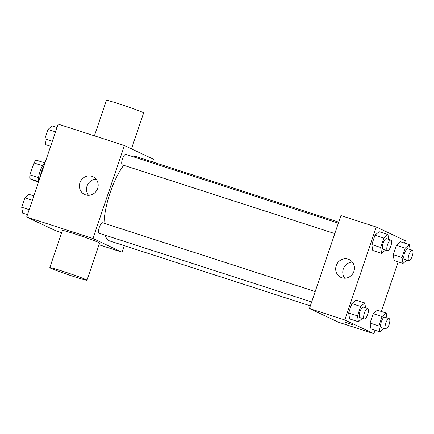 <?xml version="1.0" encoding="UTF-8"?>
<svg xmlns="http://www.w3.org/2000/svg" width="434" height="434" viewBox="0 0 434 434"><rect width="100%" height="100%" fill="white"/><g stroke="black" fill="none" stroke-linecap="round" stroke-linejoin="round"><path stroke-width="0.65" d="M38.55 177.663L29.93 174.875L33.966 162.951A11.664 3.792 107.9 0 1 36.136 160.108L44.621 162.853M38.42 182.025L33.57 180.457L29.843 178.699A11.664 3.792 107.9 0 1 29.93 174.875M38.366 181.455L29.843 178.699M38.452 182.269A12.277 3.987 -72.1 0 1 45.223 162.273M42.575 165.739L33.966 162.951M44.642 163.987A22.096 7.177 107.9 0 0 39.418 179.426M61.639 232.651L55.747 230.747L26.68 217.054L58.14 124.108L124.417 145.547L153.484 159.24L152.578 161.92M124.238 245.644L122.025 252.187L99.012 244.743M105.147 235.19A44.192 14.355 107.9 0 0 109.064 240.691A44.192 14.355 107.9 0 0 109.618 240.913L310.359 305.851M338.699 222.127L136.819 156.82A44.192 14.355 107.9 0 0 133.515 156.869M123.706 165.3A44.192 14.355 107.9 0 0 103.986 223.217M122.025 252.187L92.952 238.494L124.417 145.547M338.357 223.136L125.8 154.374A5.517 1.79 107.9 0 0 122.431 158.963A5.517 1.79 107.9 0 0 122.334 164.849A5.517 1.79 107.9 0 0 122.399 164.877L334.82 233.59M311.661 301.999L99.245 233.28A5.517 1.79 -72.1 0 1 99.24 227.481A5.517 1.79 -72.1 0 1 102.641 222.783A5.517 1.79 -72.1 0 1 102.712 222.81M92.952 238.494L26.68 217.054M85.655 194.882A9.819 9.282 115.2 0 1 84.619 194.475A9.819 9.282 115.2 0 1 80.409 181.634A9.819 9.282 115.2 0 1 92.984 176.703A9.819 9.282 115.2 0 1 97.433 189.002A9.819 9.282 115.2 0 1 85.655 194.882M49.791 267.648L62.377 230.465A19.639 0.77 18.7 0 1 78.158 235.006A19.639 0.77 18.7 0 1 98.654 242.481A19.639 0.77 18.7 0 1 99.581 243.062L87.001 280.239A19.639 0.77 18.7 0 1 68.149 274.673A19.639 0.77 18.7 0 1 49.791 267.648A19.639 0.77 18.7 0 1 65.572 272.183A19.639 0.77 18.7 0 1 86.068 279.659A19.639 0.77 18.7 0 1 87.001 280.239M131.464 148.867L143.627 112.938A19.639 0.77 -161.3 0 0 125.269 105.912A19.639 0.77 -161.3 0 0 106.422 100.346L94.406 135.842M88.547 195.311A9.819 9.282 115.2 0 1 87.489 184.971A9.819 9.282 115.2 0 1 96.136 179.204M375.014 330.269L373.869 333.654L338.52 322.223L309.453 308.525L340.912 215.584L376.262 227.015L405.329 240.713L404.526 243.078M398.168 261.859L381.372 311.487M385.549 250L381.6 253.342L372.768 250.483L371.813 244.592L374.992 235.201L379.121 231.702L387.958 234.561L388.75 239.432M383.792 328.489L379.842 331.831L371.005 328.972L370.05 323.075L373.229 313.684L377.363 310.191L386.2 313.05L386.987 317.921M373.869 333.654L344.802 319.961L376.262 227.015M406.946 260.08L402.996 263.422L394.159 260.563L393.204 254.671L396.383 245.281L400.517 241.781L409.354 244.64L410.146 249.512M362.395 318.41L358.446 321.751L349.609 318.892L348.659 312.995L351.833 303.605L355.967 300.111L364.804 302.97L365.596 307.842M344.802 319.961L309.453 308.525M341.921 277.782A9.819 9.282 115.2 0 1 340.88 277.369A9.819 9.282 115.2 0 1 336.67 264.534A9.819 9.282 115.2 0 1 349.251 259.603A9.819 9.282 115.2 0 1 353.699 271.901A9.819 9.282 115.2 0 1 341.921 277.782M352.153 324.486L344.222 321.86L352.153 324.486M352.359 324.61L344.222 321.854M344.813 278.21A9.819 9.282 115.2 0 1 343.75 267.87A9.819 9.282 115.2 0 1 352.403 262.098M358.446 321.751L357.491 315.854L360.67 306.464L364.804 302.97M367.744 308.536L363.323 307.109A5.517 1.79 107.9 0 0 359.954 311.699A5.517 1.79 107.9 0 0 359.857 317.585A5.517 1.79 107.9 0 0 359.927 317.612L364.348 319.039A5.517 1.79 107.9 0 0 367.75 314.341A5.517 1.79 107.9 0 0 367.744 308.536A5.517 1.79 107.9 0 0 364.376 313.126A5.517 1.79 107.9 0 0 364.278 319.012A5.517 1.79 107.9 0 0 364.348 319.039M349.609 318.892L348.659 312.995L351.833 303.605L355.967 300.111M357.491 315.854L348.659 312.995M360.67 306.464L351.833 303.605M381.6 253.342L380.651 247.451L383.824 238.06L387.958 234.561M390.898 240.132L386.477 238.7A5.517 1.79 107.9 0 0 383.113 243.29A5.517 1.79 107.9 0 0 383.01 249.176A5.517 1.79 107.9 0 0 383.081 249.203L387.502 250.63A5.517 1.79 107.9 0 0 390.904 245.932A5.517 1.79 107.9 0 0 390.898 240.132A5.517 1.79 107.9 0 0 387.529 244.722A5.517 1.79 107.9 0 0 387.432 250.602A5.517 1.79 107.9 0 0 387.502 250.63M372.768 250.483L371.813 244.592L374.992 235.201L379.121 231.702M380.651 247.451L371.813 244.592M383.824 238.06L374.992 235.201M379.842 331.831L378.887 325.934L382.066 316.543L386.2 313.05M389.141 318.616L384.719 317.189A5.517 1.79 107.9 0 0 381.35 321.778A5.517 1.79 107.9 0 0 381.253 327.659A5.517 1.79 107.9 0 0 381.323 327.686L385.739 329.118A5.517 1.79 107.9 0 0 389.146 324.42A5.517 1.79 107.9 0 0 389.141 318.616A5.517 1.79 107.9 0 0 385.772 323.205A5.517 1.79 107.9 0 0 385.674 329.091A5.517 1.79 107.9 0 0 385.739 329.118M371.005 328.972L370.05 323.075L373.229 313.684L377.363 310.191M378.887 325.934L370.05 323.075M382.066 316.543L373.229 313.684M402.996 263.422L402.041 257.53L405.22 248.134L409.354 244.64M412.295 250.206L407.873 248.78A5.517 1.79 107.9 0 0 404.504 253.369A5.517 1.79 107.9 0 0 404.407 259.255A5.517 1.79 107.9 0 0 404.477 259.282L408.893 260.709A5.517 1.79 107.9 0 0 412.3 256.011A5.517 1.79 107.9 0 0 412.295 250.206A5.517 1.79 107.9 0 0 408.926 254.801A5.517 1.79 107.9 0 0 408.828 260.682A5.517 1.79 107.9 0 0 408.893 260.709M394.159 260.563L393.204 254.671L396.383 245.281L400.517 241.781M402.041 257.53L393.204 254.671M405.22 248.134L396.383 245.281M27.483 214.689L22.655 213.127L21.7 207.23L24.879 197.839L29.013 194.345L33.836 195.908M29.186 209.655L21.7 207.23M32.366 200.264L24.879 197.839M50.637 146.28L45.809 144.717L44.854 138.826L48.033 129.435L52.167 125.936L56.995 127.498M52.34 141.245L44.854 138.826M55.519 131.855L48.033 129.435M102.641 222.783L315.203 291.539"/></g></svg>
